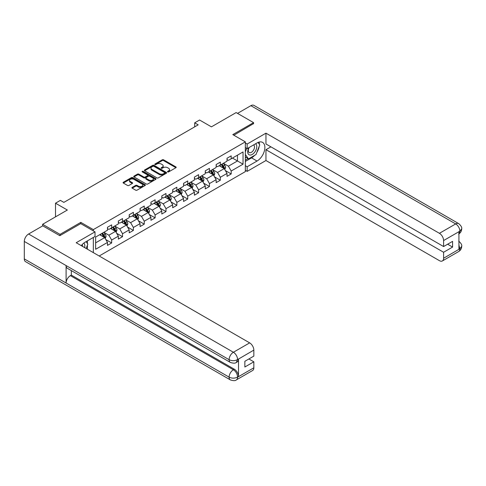 <?xml version="1.0" encoding="UTF-8"?>
<svg xmlns="http://www.w3.org/2000/svg" width="486" height="486" viewBox="0 0 486 486"><rect width="100%" height="100%" fill="white"/><g stroke="black" fill="none" stroke-linecap="round" stroke-linejoin="round"><path stroke-width="0.73" d="M167.682 171.91A0.674 0.389 0 0 0 168.642 171.91L175.908 167.719A0.966 0.559 0 0 0 176.193 167.324A0.966 0.559 0 0 0 175.908 166.929L163.6 159.821A0.966 0.559 0 0 0 162.233 159.821L154.967 164.013A0.674 0.389 0 0 0 155.921 164.566L156.863 164.025A3.092 1.786 0 0 1 161.243 164.025L162.263 164.614A3.092 1.786 0 0 1 163.175 165.878A3.092 1.786 0 0 1 162.263 167.141L161.328 167.688A0.674 0.389 0 0 0 162.281 168.241L163.223 167.694A3.092 1.786 0 0 1 167.597 167.694L168.624 168.29A3.092 1.786 0 0 1 169.529 169.553A3.092 1.786 0 0 1 168.624 170.817L167.682 171.358A0.674 0.389 0 0 0 167.682 171.91L167.682 171.358M132.216 187.377A0.966 0.559 0 0 0 131.931 187.772A0.966 0.559 0 0 0 132.216 188.167L135.667 190.16A0.966 0.559 0 0 0 137.034 190.16L145.101 185.5A0.966 0.559 0 0 0 145.387 185.105A0.966 0.559 0 0 0 145.101 184.71L132.793 177.603A0.966 0.559 0 0 0 131.427 177.603L123.359 182.262A0.966 0.559 0 0 0 123.073 182.657A0.966 0.559 0 0 0 123.359 183.052L127.532 185.464A0.966 0.559 0 0 0 128.899 185.464L132.35 183.465A0.966 0.559 0 0 0 132.635 183.07A0.966 0.559 0 0 0 132.35 182.675L130.284 181.485A2.588 1.494 0 0 1 129.525 180.428A2.588 1.494 0 0 1 131.123 179.048A2.588 1.494 0 0 1 133.942 179.37L142.046 184.048A2.588 1.494 0 0 1 142.799 185.105A2.588 1.494 0 0 1 141.201 186.484A2.588 1.494 0 0 1 138.382 186.162L137.034 185.385A0.966 0.559 0 0 0 135.667 185.385L132.216 187.377L132.216 188.167L135.667 186.187L135.667 185.385M253.558 123.839L253.558 122.63L236.141 112.576L211.416 126.852L199.57 120.018L194.692 122.83L198.179 124.841L63.866 202.383L60.386 200.372L55.507 203.191L55.507 216.865M80.797 223.663L80.797 222.375L60.039 234.361L42.622 224.301L67.354 210.025L55.507 203.191M80.797 222.375L93.336 229.611L245.339 141.857L245.339 171.619L99.187 255.994M253.558 122.63L232.8 134.616L245.339 141.857M156.929 177.882A0.966 0.559 0 0 0 158.302 177.882L166.37 173.223A0.966 0.559 0 0 0 166.649 172.828A0.966 0.559 0 0 0 166.37 172.433L154.062 165.325A0.966 0.559 0 0 0 152.695 165.325L144.621 169.985A0.966 0.559 0 0 0 144.342 170.379A0.966 0.559 0 0 0 144.621 170.774L156.929 177.882M142.538 172.056A0.674 0.389 0 0 1 143.224 172.153L155.72 179.37L147.665 184.018A0.966 0.559 0 0 1 146.298 184.018L133.99 176.916L133.99 176.126A0.966 0.559 0 0 0 133.711 176.521A0.966 0.559 0 0 0 133.99 176.916M133.99 176.126L137.447 174.134A0.966 0.559 0 0 1 138.814 174.134L143.801 177.013A0.966 0.559 0 0 0 145.174 177.013L147.465 175.689A0.966 0.559 0 0 0 147.744 175.294A0.966 0.559 0 0 0 147.465 174.899L142.264 171.898A0.674 0.389 0 0 1 143.224 171.345L155.739 178.575A0.966 0.559 0 0 1 156.018 178.97A0.966 0.559 0 0 1 155.739 179.364L155.739 178.575M42.622 225.911L42.622 224.301M60.039 234.361L60.039 235.564M93.336 252.617L93.336 237.454M93.336 230.899L93.336 229.611M105.839 239.61L111.659 242.964L111.659 240.029L118.347 236.172L118.347 239.106L122.527 236.694L122.527 233.754L129.209 229.896L129.209 232.83L133.389 230.419L133.389 227.484L140.077 223.621L140.077 226.555L144.257 224.143L144.257 221.209L150.946 217.345L150.946 220.286L155.125 217.868L155.125 214.934L161.814 211.07L161.814 214.01L165.993 211.592L165.993 208.658L172.682 204.8L172.682 207.735L176.861 205.323L176.861 202.383L183.55 198.525L183.55 201.459L187.73 199.047L187.73 196.113L194.418 192.249L194.418 195.184L198.598 192.772L198.598 189.838L205.28 185.974L205.28 188.914L209.46 186.496L209.46 183.562L216.149 179.699L216.149 182.639L220.328 180.227L220.328 177.287L227.017 173.429L227.017 176.363L231.196 173.952L231.196 171.011L243.043 164.177L243.043 151.948L237.466 155.168L237.466 160.957L243.043 164.177M111.659 242.964L107.479 245.381L107.479 242.441L95.633 249.282L95.633 237.053L107.479 230.218L107.479 227.278L111.659 224.866L111.659 227.8L118.347 223.943L118.347 221.009L122.527 218.591L122.527 221.531L129.209 217.667L129.209 214.733L133.389 212.321L133.389 215.255L140.077 211.392L140.077 208.458L144.257 206.046L144.257 208.98L150.946 205.122L150.946 202.182L155.125 199.77L155.125 202.705L161.814 198.847L161.814 195.907L165.993 193.495L165.993 196.435L172.682 192.571L172.682 189.637L176.861 187.219L176.861 190.16L183.55 186.296L183.55 183.362L187.73 180.95L187.73 183.884L194.418 180.02L194.418 177.086L198.598 174.674L198.598 177.609L205.28 173.751L205.28 170.811L209.46 168.399L209.46 171.333L216.149 167.476L216.149 164.541L220.328 162.124L220.328 165.064L227.017 161.2L227.017 158.266L231.196 155.854L231.196 158.788L243.043 151.948M110.541 228.444L115.559 231.342L108.87 235.206L103.852 232.308M107.479 228.608L108.87 229.41L111.659 227.8M108.87 235.206L111.659 240.029M115.559 231.342L118.347 236.172M121.409 222.175L126.427 225.067L119.738 228.93L114.72 226.033M118.347 222.333L119.738 223.141L122.527 221.531M119.738 228.93L122.527 233.754M126.427 225.067L129.209 229.896M132.277 215.899L137.295 218.797L130.606 222.655L125.588 219.757M129.209 216.057L130.606 216.865L133.389 215.255M130.606 222.655L133.389 227.484M137.295 218.797L140.077 223.621M143.145 209.624L148.157 212.522L141.475 216.379L136.457 213.488M140.077 209.788L141.475 210.59L144.257 208.98M141.475 216.379L144.257 221.209M148.157 212.522L150.946 217.345M154.013 203.348L159.025 206.246L152.337 210.11L147.325 207.212M150.946 203.513L152.337 204.314L155.125 202.705M152.337 210.11L155.125 214.934M159.025 206.246L161.814 211.07M164.882 197.073L169.893 199.971L163.205 203.834L158.193 200.937M161.814 197.237L163.205 198.039L165.993 196.435M163.205 203.834L165.993 208.658M169.893 199.971L172.682 204.8M175.744 190.804L180.762 193.695L174.073 197.559L169.061 194.661M172.682 190.962L174.073 191.77L176.861 190.16M174.073 197.559L176.861 202.383M180.762 193.695L183.55 198.525M186.612 184.528L191.63 187.426L184.941 191.284L179.923 188.386M183.55 184.686L184.941 185.494L187.73 183.884M184.941 191.284L187.73 196.113M191.63 187.426L194.418 192.249M197.48 178.253L202.498 181.15L195.809 185.008L190.791 182.116M194.418 178.417L195.809 179.219L198.598 177.609M195.809 185.008L198.598 189.838M202.498 181.15L205.28 185.974M208.348 171.977L213.366 174.875L206.678 178.739L201.66 175.841M205.28 172.141L206.678 172.943L209.46 171.333M206.678 178.739L209.46 183.562M213.366 174.875L216.149 179.699M219.216 165.708L224.228 168.599L217.546 172.463L212.528 169.565M216.149 165.866L217.546 166.668L220.328 165.064M217.546 172.463L220.328 177.287M224.228 168.599L227.017 173.429M232.454 158.065L237.466 160.957L228.408 166.188L223.396 163.29M227.017 159.59L228.408 160.398L231.196 158.788M228.408 166.188L231.196 171.011M194.692 122.83L194.692 126.852M95.633 242.848L104.69 237.618L99.673 234.72M104.69 237.618L107.479 242.441M225.383 170.592L231.196 173.952M214.514 176.868L220.328 180.227M203.646 183.143L209.46 186.496M192.778 189.412L198.598 192.772M181.91 195.688L187.73 199.047M171.042 201.963L176.861 205.323M160.18 208.239L165.993 211.592M149.311 214.508L155.125 217.868M138.443 220.784L144.257 224.143M127.575 227.059L133.389 230.419M116.707 233.335L122.527 236.694M167.956 172.008L168.624 171.619A3.092 1.786 0 0 0 169.529 170.355L169.529 169.553M163.175 165.878L163.175 166.686A3.092 1.786 0 0 1 162.263 167.949L161.595 168.332M175.908 166.929L175.908 167.719L163.6 160.623A0.966 0.559 0 0 0 162.233 160.623L155.234 164.663M166.37 172.433L166.37 173.223L154.062 166.133A0.966 0.559 0 0 0 152.695 166.133L144.64 170.78M164.657 173.107A0.674 0.389 0 0 0 164.657 172.554L153.855 166.315A0.674 0.389 0 0 0 152.896 166.315L151.905 166.886A3.092 1.786 0 0 0 151 168.15A3.092 1.786 0 0 0 151.905 169.414L159.293 173.678A3.092 1.786 0 0 0 163.667 173.678L164.657 173.107L164.657 173.909A0.674 0.389 0 0 0 164.857 173.63L164.857 172.828M151 168.15L151 168.952A3.092 1.786 0 0 0 151.905 170.215L151.905 169.414M164.657 173.909L163.667 174.48A3.092 1.786 0 0 1 159.293 174.48L151.905 170.215M134.002 176.922L137.447 174.936L137.447 174.134M147.744 175.294L147.744 176.102A0.966 0.559 0 0 1 147.465 176.497L145.174 177.815A0.966 0.559 0 0 1 143.801 177.815L138.814 174.936A0.966 0.559 0 0 0 137.447 174.936M148.983 180.002A2.588 1.494 0 0 0 151.802 180.324A2.588 1.494 0 0 0 153.4 178.945A2.588 1.494 0 0 0 152.64 177.888L149.785 176.242A0.966 0.559 0 0 0 148.418 176.242L146.128 177.566A0.966 0.559 0 0 0 145.843 177.961A0.966 0.559 0 0 0 146.128 178.356L148.983 180.002L148.983 180.81A2.588 1.494 0 0 0 151.802 181.132A2.588 1.494 0 0 0 153.4 179.753L153.4 178.945M145.843 177.961L145.843 178.763A0.966 0.559 0 0 0 146.128 179.158L146.128 178.356M148.983 180.81L146.128 179.158M142.799 185.105L142.799 185.907A2.588 1.494 0 0 1 141.201 187.292A2.588 1.494 0 0 1 138.382 186.964L137.034 186.187A0.966 0.559 0 0 0 135.667 186.187M129.525 180.428L129.525 181.229A2.588 1.494 0 0 0 130.284 182.286L130.284 181.485M132.35 182.675L132.35 183.465L130.284 182.286M145.101 184.71L145.101 185.5L132.793 178.411A0.966 0.559 0 0 0 131.427 178.411L123.371 183.058M224.781 169.553L225.607 167.463A2.612 1.507 -120 0 0 224.775 165.246L223.341 163.326M220.832 166.637L219.854 165.337M221.179 164.572L222.618 166.491A2.612 1.507 60 0 1 223.366 168.059C223.754 168.587 224.034 168.423 224.198 167.579A2.612 1.507 -120 0 0 223.451 166.005L222.017 164.086M221.361 164.468L222.959 166.595A1.33 0.765 60 0 1 223.196 167.002L224.198 167.579M248.868 147.659A6.403 3.7 120 0 0 249.974 155.052A6.403 3.7 120 0 0 255.758 150.472A6.403 3.7 120 0 0 255.6 143.771M249.233 147.446A4.386 2.533 120 0 0 249.221 152.537A4.386 2.533 120 0 0 249.859 152.732A4.386 2.533 120 0 0 253.868 149.5A4.386 2.533 120 0 0 253.601 144.943A4.386 2.533 120 0 0 253.589 144.937M258.042 142.434L259.755 144.871L255.994 154.566L248.474 158.91L245.339 156.802M248.474 158.91L245.339 154.445M245.339 151.948L246.718 148.4M84.619 247.587A6.403 3.7 120 0 0 83.774 243.109M82.577 246.408A4.386 2.533 120 0 0 82.128 244.61M86.083 241.645L87.832 244.136L86.15 248.468M254.609 155.362A11.081 6.397 120 0 1 251.541 157.865L257.039 161.042A11.081 6.397 120 0 0 264.281 151.274A11.081 6.397 120 0 0 262.586 142.392A11.081 6.397 120 0 0 257.039 142.939L247.149 148.649L247.149 144.026L265.957 133.17L439.417 233.31L455.686 223.925L250.879 105.675L237.539 113.378M257.039 161.042L247.149 166.753L247.149 171.376L265.957 160.52L265.957 149.7L443.597 252.258L443.597 258.248L459.963 248.717L458.924 249.203L458.924 231.907L459.865 231.16L443.597 240.552A5.911 3.414 -120 0 0 439.417 233.31M270.902 146.845L265.957 149.7M447.636 244.215L452.588 247.07L452.588 241.36L443.597 246.548L265.957 143.984L265.957 133.17M245.339 147.604L247.149 148.649M245.339 142.981L247.149 144.026M245.339 170.331L247.149 171.376M245.339 165.708L247.149 166.753M265.957 160.52L439.417 260.66A5.911 3.414 -120 0 0 442.375 260.958A5.911 3.414 -120 0 0 443.597 258.248M250.879 105.675A6.057 3.499 -60 0 1 253.905 105.377L458.711 223.621A6.057 3.499 -60 0 0 455.686 223.925A5.911 3.414 60 0 1 459.865 231.16M443.597 246.548L443.597 240.552M452.588 247.07L443.597 252.258M253.558 123.596L233.845 135.217M256.808 152.464A11.081 6.397 120 0 0 259.196 146.316M259.378 144.33A11.081 6.397 120 0 0 259.099 142.07M251.541 157.865L245.339 161.443M245.339 160.155L247.988 158.624M245.339 157.743L245.898 157.421M458.924 245.066L459.865 248.656M458.711 241.117C461.093 243.255 462.089 244.962 461.7 246.244L459.975 248.71M458.711 223.621C461.086 225.741 462.083 227.466 461.7 228.791L459.969 231.221M230.364 362.416A6.057 3.499 -60 0 1 229.106 359.683C231.895 361.019 234.683 361.007 237.46 359.646L236.348 362.41C235.358 363.413 233.359 363.419 230.364 362.416L67.354 268.302A6.057 3.499 -60 0 1 66.096 265.569L24.3 241.439A6.057 3.499 -60 0 1 28.583 234.015L42.762 225.832L59.827 235.686L80.725 223.621L95.007 231.865L95.007 236.488L85.117 242.204A11.081 6.397 120 0 0 81.235 245.63M95.007 231.865L76.199 242.727L249.658 342.873A5.911 3.414 60 0 1 253.838 350.108L253.838 356.104L244.853 361.292L244.853 367.003L253.838 361.815L253.838 367.805A5.911 3.414 60 0 1 252.611 370.514L236.348 379.906A5.911 3.414 -120 0 0 237.569 377.197L253.838 367.805M87.17 249.057L89.503 250.405M87.413 248.917L87.413 245.205M87.413 243.541L87.413 240.874M236.348 379.906C235.4 380.903 233.408 380.909 230.364 379.912L25.558 261.668A6.057 3.499 -60 0 1 24.3 258.892L66.096 283.022A6.057 3.499 -60 0 1 70.379 275.647L233.389 369.755L234.331 369.214A5.911 3.414 60 0 1 238.511 376.456L238.511 359.16A5.911 3.414 60 0 1 237.29 361.863L236.348 362.41M24.3 241.439L24.3 258.892M28.583 234.015L233.389 352.259A6.057 3.499 -60 0 0 229.106 359.683L66.096 265.569L66.096 283.022L229.106 377.136C231.889 378.479 234.677 378.479 237.466 377.136L237.569 377.197M253.838 361.815L248.893 358.96M71.321 270.593L71.321 275.1L234.331 369.214M71.321 275.1L70.379 275.647M213.913 175.829L214.745 173.739A2.612 1.507 -120 0 0 213.907 171.515L212.473 169.596M209.964 172.913L208.986 171.607M210.31 170.847L211.75 172.767A2.612 1.507 60 0 1 212.497 174.334C212.892 174.857 213.166 174.699 213.336 173.854A2.612 1.507 -120 0 0 212.589 172.281L211.149 170.361M210.493 170.738L212.09 172.87A1.33 0.765 60 0 1 212.333 173.271L213.336 173.854M203.045 182.104L203.877 180.014A2.612 1.507 -120 0 0 203.045 177.791L201.605 175.871M199.096 179.188L198.124 177.882M199.442 177.117L200.882 179.036A2.612 1.507 60 0 1 201.629 180.61C202.024 181.132 202.304 180.974 202.468 180.124A2.612 1.507 -120 0 0 201.72 178.556L200.281 176.637M199.625 177.013L201.222 179.146A1.33 0.765 60 0 1 201.465 179.547L202.468 180.124M192.177 188.374L193.009 186.29A2.612 1.507 -120 0 0 192.177 184.066L190.737 182.147M188.228 185.464L187.256 184.158M188.58 183.392L190.014 185.312A2.612 1.507 60 0 1 190.761 186.885C191.156 187.408 191.435 187.25 191.599 186.399A2.612 1.507 -120 0 0 190.852 184.832L189.412 182.912M188.762 183.289L190.354 185.415A1.33 0.765 60 0 1 190.597 185.822L191.599 186.399M181.314 194.649L182.141 192.565A2.612 1.507 -120 0 0 181.308 190.342L179.869 188.422M177.366 191.733L176.388 190.433M177.712 189.668L179.146 191.587A2.612 1.507 60 0 1 179.893 193.155C180.288 193.683 180.567 193.519 180.731 192.675A2.612 1.507 -120 0 0 179.984 191.101L178.544 189.188M177.894 189.564L179.486 191.691A1.33 0.765 60 0 1 179.729 192.098L180.731 192.675M170.446 200.925L171.272 198.835A2.612 1.507 -120 0 0 170.44 196.617L169 194.698M166.498 198.009L165.519 196.709M166.844 195.943L168.284 197.863A2.612 1.507 60 0 1 169.031 199.43C169.42 199.959 169.699 199.795 169.863 198.95A2.612 1.507 -120 0 0 169.116 197.377L167.676 195.457M167.026 195.84L168.618 197.966A1.33 0.765 60 0 1 168.861 198.373L169.863 198.95M159.578 207.2L160.404 205.11A2.612 1.507 -120 0 0 159.572 202.887L158.132 200.967M155.629 204.284L154.651 202.978M155.976 202.219L157.415 204.138A2.612 1.507 60 0 1 158.163 205.706C158.551 206.228 158.831 206.07 158.995 205.226A2.612 1.507 -120 0 0 158.248 203.652L156.814 201.733M156.158 202.109L157.756 204.242A1.33 0.765 60 0 1 157.993 204.642L158.995 205.226M148.71 213.476L149.536 211.386A2.612 1.507 -120 0 0 148.704 209.162L147.27 207.243M144.761 210.56L143.783 209.253M145.107 208.488L146.547 210.408A2.612 1.507 60 0 1 147.294 211.981C147.683 212.504 147.963 212.346 148.127 211.495A2.612 1.507 -120 0 0 147.38 209.928L145.946 208.008M145.29 208.385L146.887 210.517A1.33 0.765 60 0 1 147.124 210.918L148.127 211.495M137.842 219.745L138.674 217.661A2.612 1.507 -120 0 0 137.836 215.438L136.402 213.518M133.893 216.835L132.915 215.529M134.239 214.763L135.679 216.683A2.612 1.507 60 0 1 136.426 218.257C136.821 218.779 137.095 218.621 137.265 217.771A2.612 1.507 -120 0 0 136.517 216.203L135.078 214.283M134.422 214.66L136.019 216.786A1.33 0.765 60 0 1 136.262 217.193L137.265 217.771M126.974 226.02L127.806 223.937A2.612 1.507 -120 0 0 126.974 221.713L125.534 219.794M123.025 223.104L122.053 221.804M123.371 221.039L124.811 222.959A2.612 1.507 60 0 1 125.558 224.526C125.953 225.054 126.232 224.89 126.396 224.046A2.612 1.507 -120 0 0 125.649 222.473L124.209 220.559M123.553 220.936L125.151 223.062A1.33 0.765 60 0 1 125.394 223.469L126.396 224.046M116.105 232.296L116.938 230.206A2.612 1.507 -120 0 0 116.105 227.983L114.666 226.069M112.157 229.38L111.185 228.08M112.509 227.314L113.943 229.234A2.612 1.507 60 0 1 114.69 230.801C115.085 231.33 115.364 231.166 115.528 230.321A2.612 1.507 -120 0 0 114.781 228.748L113.341 226.828M112.685 227.205L114.283 229.337A1.33 0.765 60 0 1 114.526 229.738L115.528 230.321M105.243 238.571L106.07 236.482A2.612 1.507 -120 0 0 105.237 234.258L103.797 232.338M101.295 235.655L100.316 234.349M101.641 233.59L103.075 235.503A2.612 1.507 60 0 1 103.822 237.077C104.217 237.599 104.496 237.441 104.66 236.597A2.612 1.507 -120 0 0 103.913 235.024L102.473 233.104M101.823 233.48L103.415 235.613A1.33 0.765 60 0 1 103.658 236.014L104.66 236.597M168.624 171.619L168.624 170.817M161.328 168.241L161.328 167.688M162.263 167.949L162.263 167.141M154.967 164.566L154.967 164.013M162.233 160.623L162.233 159.821M163.6 160.623L163.6 159.821M144.621 170.774L144.621 169.985M152.695 166.133L152.695 165.325M154.062 166.133L154.062 165.325M159.293 174.48L159.293 173.678M163.667 174.48L163.667 173.678M138.814 174.936L138.814 174.134M143.801 177.815L143.801 177.013M145.174 177.815L145.174 177.013M147.465 176.497L147.465 175.689M143.224 172.153L143.224 171.345M137.034 186.187L137.034 185.385M138.382 186.964L138.382 186.162M123.359 183.052L123.359 182.262M131.427 178.411L131.427 177.603M132.793 178.411L132.793 177.603M223.973 168.454L225.595 167.518M223.451 166.005L224.775 165.246M221.598 167.081L222.618 166.491M461.7 246.262C461.633 248.583 460.613 250.351 458.638 251.566A5.911 3.414 -120 0 0 459.865 248.856M458.924 233.869L459.865 231.36M238.511 376.456L237.472 377.136M253.838 350.108L237.472 359.646M237.569 359.701L238.511 359.16M237.569 359.5A5.911 3.414 60 0 0 233.389 352.259L249.658 342.873M230.364 379.912A6.057 3.499 -60 0 1 229.106 377.136A6.057 3.499 -60 0 1 233.389 369.755C235.91 371.444 237.302 373.856 237.569 376.996M213.105 174.729L214.727 173.794M212.589 172.281L213.907 171.515M210.73 173.356L211.75 172.767M202.237 180.999L203.859 180.063M201.72 178.556L203.045 177.791M199.861 179.626L200.882 179.036M191.369 187.274L192.991 186.338M190.852 184.832L192.177 184.066M188.993 185.901L190.014 185.312M180.506 193.55L182.122 192.614M179.984 191.101L181.308 190.342M178.125 192.177L179.146 191.587M169.638 199.825L171.254 198.889M169.116 197.377L170.44 196.617M167.257 198.452L168.284 197.863M158.77 206.094L160.386 205.165M158.248 203.652L159.572 202.887M156.395 204.728L157.415 204.138M147.902 212.37L149.524 211.434M147.38 209.928L148.704 209.162M145.527 210.997L146.547 210.408M137.034 218.645L138.656 217.71M136.517 216.203L137.836 215.438M134.658 217.272L135.679 216.683M126.166 224.921L127.788 223.985M125.649 222.473L126.974 221.713M123.79 223.548L124.811 222.959M115.297 231.196L116.919 230.261M114.781 228.748L116.105 227.983M112.922 229.823L113.943 229.234M104.435 237.466L106.051 236.53M103.913 235.024L105.237 234.258M102.054 236.099L103.075 235.503M442.375 260.958L458.638 251.566M461.7 228.809C461.621 231.105 460.6 232.861 458.638 234.07"/></g></svg>
